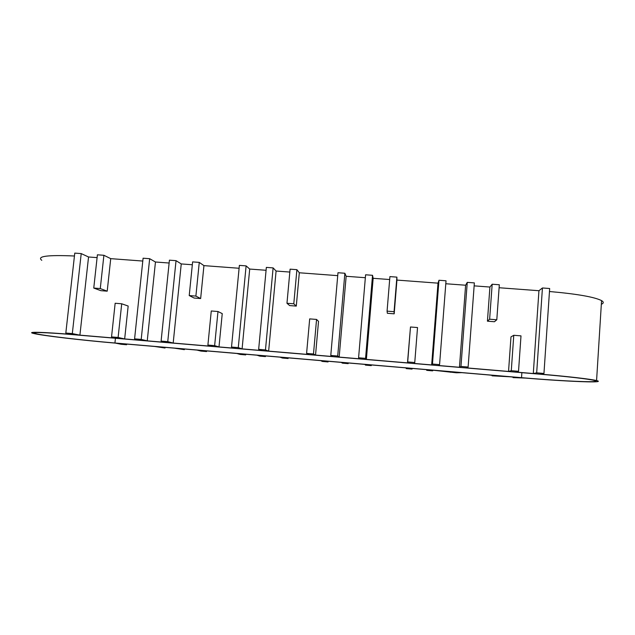<?xml version="1.0" encoding="UTF-8"?>
<svg xmlns="http://www.w3.org/2000/svg" width="635" height="635" viewBox="0 0 635 635"><rect width="100%" height="100%" fill="white"/><g stroke="black" fill="none" stroke-linecap="round" stroke-linejoin="round"><path stroke-width="0.95" d="M521.533 377.674C552.863 380.365 587.319 382.278 594.447 381.524C596.487 381.325 596.408 380.952 594.209 380.405C588.74 379.008 566.356 376.42 540.012 374.205L74.43 334.78C44.998 332.272 28.345 331.875 35.608 333.613C43.577 335.717 83.32 340.344 114.927 343.003L521.533 377.674L521.875 372.666M596.789 381.722C598.94 381.516 598.868 381.127 596.575 380.563C590.915 379.119 567.714 376.428 540.393 374.126L543.957 373.459L536.678 372.848L533.297 373.531L515.596 372.031L518.525 371.308L511.286 370.697L508.54 371.435L466.431 367.871L468.114 367.046L460.962 366.443L459.454 367.276L438.587 365.514L439.571 364.633L432.467 364.038L431.657 364.927L414.377 363.458L414.758 362.537L407.694 361.942L407.487 362.879L366.371 359.394L365.562 358.378L358.584 357.791L359.553 358.823L339.177 357.092L337.709 356.029L330.779 355.441L332.415 356.521L315.539 355.092L313.492 353.981L306.594 353.393L308.808 354.52L268.645 351.123L265.47 349.917L258.659 349.345L261.993 350.56L242.094 348.877L238.284 347.623L231.513 347.043L235.474 348.313L218.996 346.924L214.638 345.623L207.907 345.051L212.415 346.369L173.188 343.043L167.751 341.654L161.1 341.09L166.68 342.495L147.241 340.844L141.2 339.415L134.588 338.852L140.78 340.296L124.666 338.939L118.11 337.463L111.538 336.907L118.245 338.391L79.907 335.145L72.319 333.589L65.818 333.042L73.549 334.605C43.053 332.01 25.868 331.605 33.377 333.407C41.664 335.59 82.828 340.376 115.53 343.13L121.15 344.273L126.611 344.741L121.094 343.606L154.638 346.464L165.013 348.02L160.25 346.948L174.331 348.147L184.348 349.671L179.975 348.631L196.953 350.075L200.993 351.091L206.558 351.56L202.629 350.56L236.847 353.481L240.109 354.425L245.721 354.909L242.578 353.965L256.937 355.187L259.802 356.108L265.446 356.592L262.699 355.679L280.027 357.156L282.432 358.037L288.107 358.521L285.813 357.656L320.731 360.632L322.326 361.442L328.057 361.934L326.58 361.132L341.241 362.379L342.416 363.156L348.17 363.649L347.115 362.879L364.8 364.387L365.498 365.125L371.284 365.625L370.705 364.895L406.352 367.927L406.202 368.602L412.044 369.102L412.321 368.443L427.284 369.713L426.696 370.348L432.57 370.856L433.276 370.229L456.343 372.777L461.891 372.666L489.18 374.991L493.189 375.452L492.093 375.825L510.524 376.817L514.461 377.261L513.08 377.619L525.542 378.087C556.744 380.69 589.621 382.453 596.789 381.722M601.615 304.165C603.806 303.125 603.782 301.935 601.559 300.601C594.392 296.974 577.024 293.949 549.466 291.513M192.326 264.755L181.245 263.93L173.188 343.043M214.638 345.623L217.98 311.515L222.242 313.619L218.996 346.924M239.101 268.264L203.938 265.628L200.652 298.545L194.135 298.037L189.222 295.569L192.611 261.898L199.263 262.39L203.938 265.628M289.822 272.058L276.09 271.034L268.645 351.123M313.492 353.981L316.555 319.437L318.524 321.373L315.539 355.092M337.725 275.646L299.315 272.772L296.291 306.094L289.623 305.57L286.964 303.26L290.092 269.161L296.894 269.669L299.315 272.772M389.668 279.535L373.158 278.305L366.371 359.394M407.487 362.879L410.488 326.985L407.694 361.942M431.657 364.927L438.007 283.154L396.938 280.083L394.184 313.825L387.358 313.285L387.072 311.134L389.914 276.606L396.883 277.122L396.938 280.083M487.434 321.183L489.633 319.207L496.8 319.77L494.419 321.739L487.434 321.183L489.918 287.044L474.139 285.861M508.54 371.435L510.977 336.883L513.771 335.288L511.286 370.697M533.297 373.531L538.94 290.719L499.102 287.734M97.099 257.627L88.551 256.984L79.907 335.145M118.11 337.463L121.714 303.784L128.167 306.038L124.666 338.939M142.796 261.048L110.728 258.651L107.204 291.171L100.838 290.671L93.758 288.06L97.409 254.802L103.902 255.286L110.728 258.651M169.132 263.025L155.456 262.001L147.241 340.844M266.073 270.28L249.706 269.057L242.094 348.877M365.347 277.717L346.154 276.281L339.177 357.092M65.818 333.042L74.763 253.111L81.216 253.595L88.551 256.984M155.456 262.001L149.662 258.699L143.089 258.207L134.588 338.852M161.1 341.09L169.426 260.167L176.038 260.66L181.245 263.93M249.706 269.057L246.11 265.882L239.379 265.382L231.513 347.043M258.659 349.345L266.351 267.391L273.113 267.899L276.09 271.034M346.154 276.281L344.868 273.248L337.979 272.733L330.779 355.441M358.584 357.791L365.593 274.788L372.531 275.304L373.158 278.305M439.571 364.633L446.024 280.789L438.968 280.257L438.007 283.154M459.454 367.276L465.614 285.226L445.794 283.742M465.614 285.226L467.257 282.369L474.361 282.9L468.114 367.046M489.918 287.044L492.173 284.226L499.316 284.758L496.8 319.77M543.957 373.459L549.664 288.512L542.433 287.972L538.94 290.719M74.438 256C47.482 254.818 36.592 256.254 41.783 260.31M513.12 377.063L513.08 377.619M492.125 375.285L492.093 375.825M450.453 371.769L450.421 372.269M426.752 369.673L426.696 370.348M348.234 362.974L348.17 363.649M265.509 355.917L265.446 356.592M184.412 349.004L184.348 349.671M406.249 367.919L406.202 368.602M328.112 361.259L328.057 361.934M245.785 354.243L245.721 354.909M165.076 347.361L165.013 348.02M371.284 365.625L371.34 364.942M288.107 358.521L288.163 357.854M206.558 351.56L206.629 350.901M126.611 344.741L126.675 344.083M542.433 287.972L536.678 372.848M438.968 280.257L432.467 364.038M344.868 273.248L337.709 356.029M246.11 265.882L238.284 347.623M149.662 258.699L141.2 339.415M513.771 335.288L520.994 335.867L518.525 371.308M410.488 326.985L417.528 327.549L414.758 362.537M316.555 319.437L309.682 318.889L306.594 353.393M217.98 311.515L211.264 310.975L207.907 345.051M121.714 303.784L115.157 303.252L111.538 336.907M489.633 319.207L492.173 284.226M387.072 311.134L394.065 311.69L396.883 277.122M394.065 311.69L394.184 313.825M286.964 303.26L293.791 303.8L296.894 269.669M293.791 303.8L296.291 306.094M189.222 295.569L195.89 296.093L199.263 262.39M195.89 296.093L200.652 298.545M93.758 288.06L100.274 288.568L103.902 255.286M100.274 288.568L107.204 291.171M460.962 366.443L467.257 282.369M365.562 358.378L372.531 275.304M265.47 349.917L273.113 267.899M167.751 341.654L176.038 260.66M72.319 333.589L81.216 253.595M114.927 343.003L115.443 338.257M596.575 380.563L601.559 300.601M35.608 333.613L35.727 332.581"/></g></svg>
